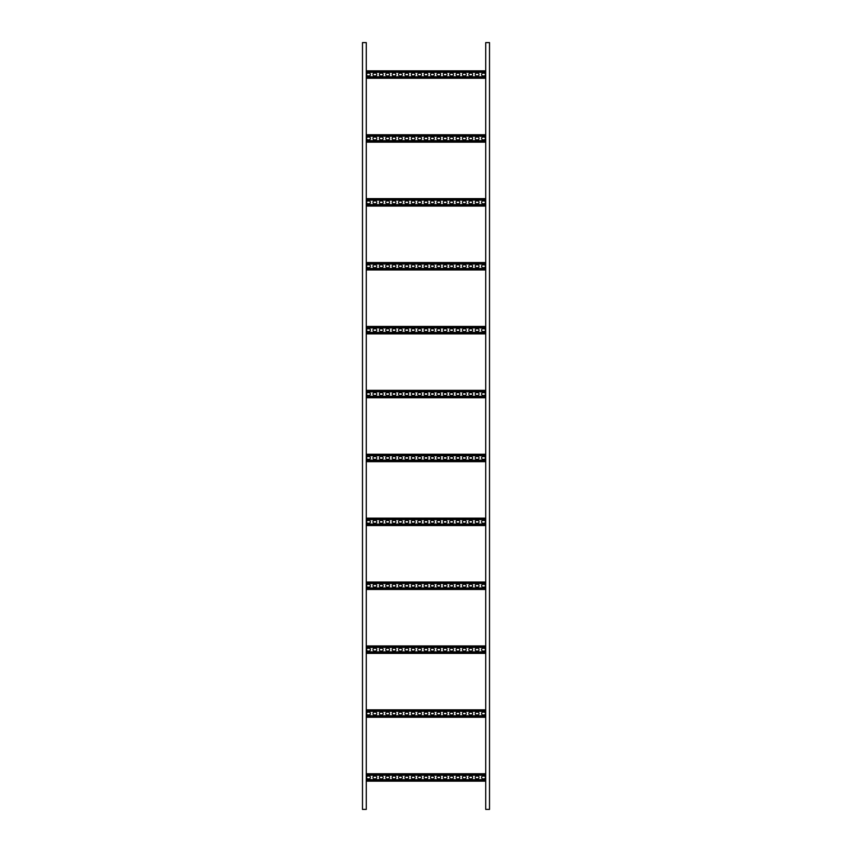 <?xml version="1.0" encoding="UTF-8"?>
<svg xmlns="http://www.w3.org/2000/svg" width="852" height="852" viewBox="0 0 852 852"><rect width="100%" height="100%" fill="white"/><g stroke="black" fill="none" stroke-linecap="round" stroke-linejoin="round"><path stroke-width="1.28" d="M489.517 809.4L489.517 42.6L489.517 809.4L489.517 42.6L489.517 809.4L489.517 42.6L489.517 809.4L485.725 809.4L485.725 42.6L489.517 42.6M362.483 42.6L362.483 809.4L362.483 42.6L362.483 809.4L362.483 42.6L362.483 809.4L362.483 42.6L366.275 42.6L366.275 809.4L362.483 809.4M485.725 781.156L366.275 781.156M482.999 776.044L484.021 776.044A1.406 1.406 0 0 1 485.427 777.45A1.406 1.406 0 0 1 484.021 778.856L482.999 778.856A1.406 1.406 0 0 1 481.593 777.45A1.406 1.406 0 0 1 482.999 776.044M470.219 776.044L471.241 776.044A1.406 1.406 0 0 1 472.647 777.45A1.406 1.406 0 0 1 471.241 778.856L470.219 778.856A1.406 1.406 0 0 1 468.813 777.45A1.406 1.406 0 0 1 470.219 776.044M457.439 776.044L458.461 776.044A1.406 1.406 0 0 1 459.867 777.45A1.406 1.406 0 0 1 458.461 778.856L457.439 778.856A1.406 1.406 0 0 1 456.033 777.45A1.406 1.406 0 0 1 457.439 776.044M444.659 776.044L445.681 776.044A1.406 1.406 0 0 1 447.087 777.45A1.406 1.406 0 0 1 445.681 778.856L444.659 778.856A1.406 1.406 0 0 1 443.253 777.45A1.406 1.406 0 0 1 444.659 776.044M431.879 776.044L432.901 776.044A1.406 1.406 0 0 1 434.307 777.45A1.406 1.406 0 0 1 432.901 778.856L431.879 778.856A1.406 1.406 0 0 1 430.473 777.45A1.406 1.406 0 0 1 431.879 776.044M419.099 776.044L420.121 776.044A1.406 1.406 0 0 1 421.527 777.45A1.406 1.406 0 0 1 420.121 778.856L419.099 778.856A1.406 1.406 0 0 1 417.693 777.45A1.406 1.406 0 0 1 419.099 776.044M406.319 776.044L407.341 776.044A1.406 1.406 0 0 1 408.747 777.45A1.406 1.406 0 0 1 407.341 778.856L406.319 778.856A1.406 1.406 0 0 1 404.913 777.45A1.406 1.406 0 0 1 406.319 776.044M393.539 776.044L394.561 776.044A1.406 1.406 0 0 1 395.967 777.45A1.406 1.406 0 0 1 394.561 778.856L393.539 778.856A1.406 1.406 0 0 1 392.133 777.45A1.406 1.406 0 0 1 393.539 776.044M380.759 776.044L381.781 776.044A1.406 1.406 0 0 1 383.187 777.45A1.406 1.406 0 0 1 381.781 778.856L380.759 778.856A1.406 1.406 0 0 1 379.353 777.45A1.406 1.406 0 0 1 380.759 776.044M367.979 776.044L369.001 776.044A1.406 1.406 0 0 1 370.407 777.45A1.406 1.406 0 0 1 369.001 778.856L367.979 778.856A1.406 1.406 0 0 1 366.573 777.45A1.406 1.406 0 0 1 367.979 776.044M374.369 776.044L375.391 776.044A1.406 1.406 0 0 1 376.797 777.45A1.406 1.406 0 0 1 375.391 778.856L374.369 778.856A1.406 1.406 0 0 1 372.963 777.45A1.406 1.406 0 0 1 374.369 776.044M387.149 776.044L388.171 776.044A1.406 1.406 0 0 1 389.577 777.45A1.406 1.406 0 0 1 388.171 778.856L387.149 778.856A1.406 1.406 0 0 1 385.743 777.45A1.406 1.406 0 0 1 387.149 776.044M399.929 776.044L400.951 776.044A1.406 1.406 0 0 1 402.357 777.45A1.406 1.406 0 0 1 400.951 778.856L399.929 778.856A1.406 1.406 0 0 1 398.523 777.45A1.406 1.406 0 0 1 399.929 776.044M412.709 776.044L413.731 776.044A1.406 1.406 0 0 1 415.137 777.45A1.406 1.406 0 0 1 413.731 778.856L412.709 778.856A1.406 1.406 0 0 1 411.303 777.45A1.406 1.406 0 0 1 412.709 776.044M425.489 776.044L426.511 776.044A1.406 1.406 0 0 1 427.917 777.45A1.406 1.406 0 0 1 426.511 778.856L425.489 778.856A1.406 1.406 0 0 1 424.083 777.45A1.406 1.406 0 0 1 425.489 776.044M438.269 776.044L439.291 776.044A1.406 1.406 0 0 1 440.697 777.45A1.406 1.406 0 0 1 439.291 778.856L438.269 778.856A1.406 1.406 0 0 1 436.863 777.45A1.406 1.406 0 0 1 438.269 776.044M451.049 776.044L452.071 776.044A1.406 1.406 0 0 1 453.477 777.45A1.406 1.406 0 0 1 452.071 778.856L451.049 778.856A1.406 1.406 0 0 1 449.643 777.45A1.406 1.406 0 0 1 451.049 776.044M463.829 776.044L464.851 776.044A1.406 1.406 0 0 1 466.257 777.45A1.406 1.406 0 0 1 464.851 778.856L463.829 778.856A1.406 1.406 0 0 1 462.423 777.45A1.406 1.406 0 0 1 463.829 776.044M476.609 776.044L477.631 776.044A1.406 1.406 0 0 1 479.037 777.45A1.406 1.406 0 0 1 477.631 778.856L476.609 778.856A1.406 1.406 0 0 1 475.203 777.45A1.406 1.406 0 0 1 476.609 776.044M485.725 717.256L366.275 717.256M482.999 712.144L484.021 712.144A1.406 1.406 0 0 1 485.427 713.55A1.406 1.406 0 0 1 484.021 714.956L482.999 714.956A1.406 1.406 0 0 1 481.593 713.55A1.406 1.406 0 0 1 482.999 712.144M470.219 712.144L471.241 712.144A1.406 1.406 0 0 1 472.647 713.55A1.406 1.406 0 0 1 471.241 714.956L470.219 714.956A1.406 1.406 0 0 1 468.813 713.55A1.406 1.406 0 0 1 470.219 712.144M457.439 712.144L458.461 712.144A1.406 1.406 0 0 1 459.867 713.55A1.406 1.406 0 0 1 458.461 714.956L457.439 714.956A1.406 1.406 0 0 1 456.033 713.55A1.406 1.406 0 0 1 457.439 712.144M444.659 712.144L445.681 712.144A1.406 1.406 0 0 1 447.087 713.55A1.406 1.406 0 0 1 445.681 714.956L444.659 714.956A1.406 1.406 0 0 1 443.253 713.55A1.406 1.406 0 0 1 444.659 712.144M431.879 712.144L432.901 712.144A1.406 1.406 0 0 1 434.307 713.55A1.406 1.406 0 0 1 432.901 714.956L431.879 714.956A1.406 1.406 0 0 1 430.473 713.55A1.406 1.406 0 0 1 431.879 712.144M419.099 712.144L420.121 712.144A1.406 1.406 0 0 1 421.527 713.55A1.406 1.406 0 0 1 420.121 714.956L419.099 714.956A1.406 1.406 0 0 1 417.693 713.55A1.406 1.406 0 0 1 419.099 712.144M406.319 712.144L407.341 712.144A1.406 1.406 0 0 1 408.747 713.55A1.406 1.406 0 0 1 407.341 714.956L406.319 714.956A1.406 1.406 0 0 1 404.913 713.55A1.406 1.406 0 0 1 406.319 712.144M393.539 712.144L394.561 712.144A1.406 1.406 0 0 1 395.967 713.55A1.406 1.406 0 0 1 394.561 714.956L393.539 714.956A1.406 1.406 0 0 1 392.133 713.55A1.406 1.406 0 0 1 393.539 712.144M380.759 712.144L381.781 712.144A1.406 1.406 0 0 1 383.187 713.55A1.406 1.406 0 0 1 381.781 714.956L380.759 714.956A1.406 1.406 0 0 1 379.353 713.55A1.406 1.406 0 0 1 380.759 712.144M367.979 712.144L369.001 712.144A1.406 1.406 0 0 1 370.407 713.55A1.406 1.406 0 0 1 369.001 714.956L367.979 714.956A1.406 1.406 0 0 1 366.573 713.55A1.406 1.406 0 0 1 367.979 712.144M374.369 712.144L375.391 712.144A1.406 1.406 0 0 1 376.797 713.55A1.406 1.406 0 0 1 375.391 714.956L374.369 714.956A1.406 1.406 0 0 1 372.963 713.55A1.406 1.406 0 0 1 374.369 712.144M387.149 712.144L388.171 712.144A1.406 1.406 0 0 1 389.577 713.55A1.406 1.406 0 0 1 388.171 714.956L387.149 714.956A1.406 1.406 0 0 1 385.743 713.55A1.406 1.406 0 0 1 387.149 712.144M399.929 712.144L400.951 712.144A1.406 1.406 0 0 1 402.357 713.55A1.406 1.406 0 0 1 400.951 714.956L399.929 714.956A1.406 1.406 0 0 1 398.523 713.55A1.406 1.406 0 0 1 399.929 712.144M412.709 712.144L413.731 712.144A1.406 1.406 0 0 1 415.137 713.55A1.406 1.406 0 0 1 413.731 714.956L412.709 714.956A1.406 1.406 0 0 1 411.303 713.55A1.406 1.406 0 0 1 412.709 712.144M425.489 712.144L426.511 712.144A1.406 1.406 0 0 1 427.917 713.55A1.406 1.406 0 0 1 426.511 714.956L425.489 714.956A1.406 1.406 0 0 1 424.083 713.55A1.406 1.406 0 0 1 425.489 712.144M438.269 712.144L439.291 712.144A1.406 1.406 0 0 1 440.697 713.55A1.406 1.406 0 0 1 439.291 714.956L438.269 714.956A1.406 1.406 0 0 1 436.863 713.55A1.406 1.406 0 0 1 438.269 712.144M451.049 712.144L452.071 712.144A1.406 1.406 0 0 1 453.477 713.55A1.406 1.406 0 0 1 452.071 714.956L451.049 714.956A1.406 1.406 0 0 1 449.643 713.55A1.406 1.406 0 0 1 451.049 712.144M463.829 712.144L464.851 712.144A1.406 1.406 0 0 1 466.257 713.55A1.406 1.406 0 0 1 464.851 714.956L463.829 714.956A1.406 1.406 0 0 1 462.423 713.55A1.406 1.406 0 0 1 463.829 712.144M476.609 712.144L477.631 712.144A1.406 1.406 0 0 1 479.037 713.55A1.406 1.406 0 0 1 477.631 714.956L476.609 714.956A1.406 1.406 0 0 1 475.203 713.55A1.406 1.406 0 0 1 476.609 712.144M485.725 653.356L366.275 653.356M482.999 648.244L484.021 648.244A1.406 1.406 0 0 1 485.427 649.65A1.406 1.406 0 0 1 484.021 651.056L482.999 651.056A1.406 1.406 0 0 1 481.593 649.65A1.406 1.406 0 0 1 482.999 648.244M470.219 648.244L471.241 648.244A1.406 1.406 0 0 1 472.647 649.65A1.406 1.406 0 0 1 471.241 651.056L470.219 651.056A1.406 1.406 0 0 1 468.813 649.65A1.406 1.406 0 0 1 470.219 648.244M457.439 648.244L458.461 648.244A1.406 1.406 0 0 1 459.867 649.65A1.406 1.406 0 0 1 458.461 651.056L457.439 651.056A1.406 1.406 0 0 1 456.033 649.65A1.406 1.406 0 0 1 457.439 648.244M444.659 648.244L445.681 648.244A1.406 1.406 0 0 1 447.087 649.65A1.406 1.406 0 0 1 445.681 651.056L444.659 651.056A1.406 1.406 0 0 1 443.253 649.65A1.406 1.406 0 0 1 444.659 648.244M431.879 648.244L432.901 648.244A1.406 1.406 0 0 1 434.307 649.65A1.406 1.406 0 0 1 432.901 651.056L431.879 651.056A1.406 1.406 0 0 1 430.473 649.65A1.406 1.406 0 0 1 431.879 648.244M419.099 648.244L420.121 648.244A1.406 1.406 0 0 1 421.527 649.65A1.406 1.406 0 0 1 420.121 651.056L419.099 651.056A1.406 1.406 0 0 1 417.693 649.65A1.406 1.406 0 0 1 419.099 648.244M406.319 648.244L407.341 648.244A1.406 1.406 0 0 1 408.747 649.65A1.406 1.406 0 0 1 407.341 651.056L406.319 651.056A1.406 1.406 0 0 1 404.913 649.65A1.406 1.406 0 0 1 406.319 648.244M393.539 648.244L394.561 648.244A1.406 1.406 0 0 1 395.967 649.65A1.406 1.406 0 0 1 394.561 651.056L393.539 651.056A1.406 1.406 0 0 1 392.133 649.65A1.406 1.406 0 0 1 393.539 648.244M380.759 648.244L381.781 648.244A1.406 1.406 0 0 1 383.187 649.65A1.406 1.406 0 0 1 381.781 651.056L380.759 651.056A1.406 1.406 0 0 1 379.353 649.65A1.406 1.406 0 0 1 380.759 648.244M367.979 648.244L369.001 648.244A1.406 1.406 0 0 1 370.407 649.65A1.406 1.406 0 0 1 369.001 651.056L367.979 651.056A1.406 1.406 0 0 1 366.573 649.65A1.406 1.406 0 0 1 367.979 648.244M374.369 648.244L375.391 648.244A1.406 1.406 0 0 1 376.797 649.65A1.406 1.406 0 0 1 375.391 651.056L374.369 651.056A1.406 1.406 0 0 1 372.963 649.65A1.406 1.406 0 0 1 374.369 648.244M387.149 648.244L388.171 648.244A1.406 1.406 0 0 1 389.577 649.65A1.406 1.406 0 0 1 388.171 651.056L387.149 651.056A1.406 1.406 0 0 1 385.743 649.65A1.406 1.406 0 0 1 387.149 648.244M399.929 648.244L400.951 648.244A1.406 1.406 0 0 1 402.357 649.65A1.406 1.406 0 0 1 400.951 651.056L399.929 651.056A1.406 1.406 0 0 1 398.523 649.65A1.406 1.406 0 0 1 399.929 648.244M412.709 648.244L413.731 648.244A1.406 1.406 0 0 1 415.137 649.65A1.406 1.406 0 0 1 413.731 651.056L412.709 651.056A1.406 1.406 0 0 1 411.303 649.65A1.406 1.406 0 0 1 412.709 648.244M425.489 648.244L426.511 648.244A1.406 1.406 0 0 1 427.917 649.65A1.406 1.406 0 0 1 426.511 651.056L425.489 651.056A1.406 1.406 0 0 1 424.083 649.65A1.406 1.406 0 0 1 425.489 648.244M438.269 648.244L439.291 648.244A1.406 1.406 0 0 1 440.697 649.65A1.406 1.406 0 0 1 439.291 651.056L438.269 651.056A1.406 1.406 0 0 1 436.863 649.65A1.406 1.406 0 0 1 438.269 648.244M451.049 648.244L452.071 648.244A1.406 1.406 0 0 1 453.477 649.65A1.406 1.406 0 0 1 452.071 651.056L451.049 651.056A1.406 1.406 0 0 1 449.643 649.65A1.406 1.406 0 0 1 451.049 648.244M463.829 648.244L464.851 648.244A1.406 1.406 0 0 1 466.257 649.65A1.406 1.406 0 0 1 464.851 651.056L463.829 651.056A1.406 1.406 0 0 1 462.423 649.65A1.406 1.406 0 0 1 463.829 648.244M476.609 648.244L477.631 648.244A1.406 1.406 0 0 1 479.037 649.65A1.406 1.406 0 0 1 477.631 651.056L476.609 651.056A1.406 1.406 0 0 1 475.203 649.65A1.406 1.406 0 0 1 476.609 648.244M485.725 589.456L366.275 589.456M482.999 584.344L484.021 584.344A1.406 1.406 0 0 1 485.427 585.75A1.406 1.406 0 0 1 484.021 587.156L482.999 587.156A1.406 1.406 0 0 1 481.593 585.75A1.406 1.406 0 0 1 482.999 584.344M470.219 584.344L471.241 584.344A1.406 1.406 0 0 1 472.647 585.75A1.406 1.406 0 0 1 471.241 587.156L470.219 587.156A1.406 1.406 0 0 1 468.813 585.75A1.406 1.406 0 0 1 470.219 584.344M457.439 584.344L458.461 584.344A1.406 1.406 0 0 1 459.867 585.75A1.406 1.406 0 0 1 458.461 587.156L457.439 587.156A1.406 1.406 0 0 1 456.033 585.75A1.406 1.406 0 0 1 457.439 584.344M444.659 584.344L445.681 584.344A1.406 1.406 0 0 1 447.087 585.75A1.406 1.406 0 0 1 445.681 587.156L444.659 587.156A1.406 1.406 0 0 1 443.253 585.75A1.406 1.406 0 0 1 444.659 584.344M431.879 584.344L432.901 584.344A1.406 1.406 0 0 1 434.307 585.75A1.406 1.406 0 0 1 432.901 587.156L431.879 587.156A1.406 1.406 0 0 1 430.473 585.75A1.406 1.406 0 0 1 431.879 584.344M419.099 584.344L420.121 584.344A1.406 1.406 0 0 1 421.527 585.75A1.406 1.406 0 0 1 420.121 587.156L419.099 587.156A1.406 1.406 0 0 1 417.693 585.75A1.406 1.406 0 0 1 419.099 584.344M406.319 584.344L407.341 584.344A1.406 1.406 0 0 1 408.747 585.75A1.406 1.406 0 0 1 407.341 587.156L406.319 587.156A1.406 1.406 0 0 1 404.913 585.75A1.406 1.406 0 0 1 406.319 584.344M393.539 584.344L394.561 584.344A1.406 1.406 0 0 1 395.967 585.75A1.406 1.406 0 0 1 394.561 587.156L393.539 587.156A1.406 1.406 0 0 1 392.133 585.75A1.406 1.406 0 0 1 393.539 584.344M380.759 584.344L381.781 584.344A1.406 1.406 0 0 1 383.187 585.75A1.406 1.406 0 0 1 381.781 587.156L380.759 587.156A1.406 1.406 0 0 1 379.353 585.75A1.406 1.406 0 0 1 380.759 584.344M367.979 584.344L369.001 584.344A1.406 1.406 0 0 1 370.407 585.75A1.406 1.406 0 0 1 369.001 587.156L367.979 587.156A1.406 1.406 0 0 1 366.573 585.75A1.406 1.406 0 0 1 367.979 584.344M374.369 584.344L375.391 584.344A1.406 1.406 0 0 1 376.797 585.75A1.406 1.406 0 0 1 375.391 587.156L374.369 587.156A1.406 1.406 0 0 1 372.963 585.75A1.406 1.406 0 0 1 374.369 584.344M387.149 584.344L388.171 584.344A1.406 1.406 0 0 1 389.577 585.75A1.406 1.406 0 0 1 388.171 587.156L387.149 587.156A1.406 1.406 0 0 1 385.743 585.75A1.406 1.406 0 0 1 387.149 584.344M399.929 584.344L400.951 584.344A1.406 1.406 0 0 1 402.357 585.75A1.406 1.406 0 0 1 400.951 587.156L399.929 587.156A1.406 1.406 0 0 1 398.523 585.75A1.406 1.406 0 0 1 399.929 584.344M412.709 584.344L413.731 584.344A1.406 1.406 0 0 1 415.137 585.75A1.406 1.406 0 0 1 413.731 587.156L412.709 587.156A1.406 1.406 0 0 1 411.303 585.75A1.406 1.406 0 0 1 412.709 584.344M425.489 584.344L426.511 584.344A1.406 1.406 0 0 1 427.917 585.75A1.406 1.406 0 0 1 426.511 587.156L425.489 587.156A1.406 1.406 0 0 1 424.083 585.75A1.406 1.406 0 0 1 425.489 584.344M438.269 584.344L439.291 584.344A1.406 1.406 0 0 1 440.697 585.75A1.406 1.406 0 0 1 439.291 587.156L438.269 587.156A1.406 1.406 0 0 1 436.863 585.75A1.406 1.406 0 0 1 438.269 584.344M451.049 584.344L452.071 584.344A1.406 1.406 0 0 1 453.477 585.75A1.406 1.406 0 0 1 452.071 587.156L451.049 587.156A1.406 1.406 0 0 1 449.643 585.75A1.406 1.406 0 0 1 451.049 584.344M463.829 584.344L464.851 584.344A1.406 1.406 0 0 1 466.257 585.75A1.406 1.406 0 0 1 464.851 587.156L463.829 587.156A1.406 1.406 0 0 1 462.423 585.75A1.406 1.406 0 0 1 463.829 584.344M476.609 584.344L477.631 584.344A1.406 1.406 0 0 1 479.037 585.75A1.406 1.406 0 0 1 477.631 587.156L476.609 587.156A1.406 1.406 0 0 1 475.203 585.75A1.406 1.406 0 0 1 476.609 584.344M485.725 525.556L366.275 525.556M482.999 520.444L484.021 520.444A1.406 1.406 0 0 1 485.427 521.85A1.406 1.406 0 0 1 484.021 523.256L482.999 523.256A1.406 1.406 0 0 1 481.593 521.85A1.406 1.406 0 0 1 482.999 520.444M470.219 520.444L471.241 520.444A1.406 1.406 0 0 1 472.647 521.85A1.406 1.406 0 0 1 471.241 523.256L470.219 523.256A1.406 1.406 0 0 1 468.813 521.85A1.406 1.406 0 0 1 470.219 520.444M457.439 520.444L458.461 520.444A1.406 1.406 0 0 1 459.867 521.85A1.406 1.406 0 0 1 458.461 523.256L457.439 523.256A1.406 1.406 0 0 1 456.033 521.85A1.406 1.406 0 0 1 457.439 520.444M444.659 520.444L445.681 520.444A1.406 1.406 0 0 1 447.087 521.85A1.406 1.406 0 0 1 445.681 523.256L444.659 523.256A1.406 1.406 0 0 1 443.253 521.85A1.406 1.406 0 0 1 444.659 520.444M431.879 520.444L432.901 520.444A1.406 1.406 0 0 1 434.307 521.85A1.406 1.406 0 0 1 432.901 523.256L431.879 523.256A1.406 1.406 0 0 1 430.473 521.85A1.406 1.406 0 0 1 431.879 520.444M419.099 520.444L420.121 520.444A1.406 1.406 0 0 1 421.527 521.85A1.406 1.406 0 0 1 420.121 523.256L419.099 523.256A1.406 1.406 0 0 1 417.693 521.85A1.406 1.406 0 0 1 419.099 520.444M406.319 520.444L407.341 520.444A1.406 1.406 0 0 1 408.747 521.85A1.406 1.406 0 0 1 407.341 523.256L406.319 523.256A1.406 1.406 0 0 1 404.913 521.85A1.406 1.406 0 0 1 406.319 520.444M393.539 520.444L394.561 520.444A1.406 1.406 0 0 1 395.967 521.85A1.406 1.406 0 0 1 394.561 523.256L393.539 523.256A1.406 1.406 0 0 1 392.133 521.85A1.406 1.406 0 0 1 393.539 520.444M380.759 520.444L381.781 520.444A1.406 1.406 0 0 1 383.187 521.85A1.406 1.406 0 0 1 381.781 523.256L380.759 523.256A1.406 1.406 0 0 1 379.353 521.85A1.406 1.406 0 0 1 380.759 520.444M367.979 520.444L369.001 520.444A1.406 1.406 0 0 1 370.407 521.85A1.406 1.406 0 0 1 369.001 523.256L367.979 523.256A1.406 1.406 0 0 1 366.573 521.85A1.406 1.406 0 0 1 367.979 520.444M374.369 520.444L375.391 520.444A1.406 1.406 0 0 1 376.797 521.85A1.406 1.406 0 0 1 375.391 523.256L374.369 523.256A1.406 1.406 0 0 1 372.963 521.85A1.406 1.406 0 0 1 374.369 520.444M387.149 520.444L388.171 520.444A1.406 1.406 0 0 1 389.577 521.85A1.406 1.406 0 0 1 388.171 523.256L387.149 523.256A1.406 1.406 0 0 1 385.743 521.85A1.406 1.406 0 0 1 387.149 520.444M399.929 520.444L400.951 520.444A1.406 1.406 0 0 1 402.357 521.85A1.406 1.406 0 0 1 400.951 523.256L399.929 523.256A1.406 1.406 0 0 1 398.523 521.85A1.406 1.406 0 0 1 399.929 520.444M412.709 520.444L413.731 520.444A1.406 1.406 0 0 1 415.137 521.85A1.406 1.406 0 0 1 413.731 523.256L412.709 523.256A1.406 1.406 0 0 1 411.303 521.85A1.406 1.406 0 0 1 412.709 520.444M425.489 520.444L426.511 520.444A1.406 1.406 0 0 1 427.917 521.85A1.406 1.406 0 0 1 426.511 523.256L425.489 523.256A1.406 1.406 0 0 1 424.083 521.85A1.406 1.406 0 0 1 425.489 520.444M438.269 520.444L439.291 520.444A1.406 1.406 0 0 1 440.697 521.85A1.406 1.406 0 0 1 439.291 523.256L438.269 523.256A1.406 1.406 0 0 1 436.863 521.85A1.406 1.406 0 0 1 438.269 520.444M451.049 520.444L452.071 520.444A1.406 1.406 0 0 1 453.477 521.85A1.406 1.406 0 0 1 452.071 523.256L451.049 523.256A1.406 1.406 0 0 1 449.643 521.85A1.406 1.406 0 0 1 451.049 520.444M463.829 520.444L464.851 520.444A1.406 1.406 0 0 1 466.257 521.85A1.406 1.406 0 0 1 464.851 523.256L463.829 523.256A1.406 1.406 0 0 1 462.423 521.85A1.406 1.406 0 0 1 463.829 520.444M476.609 520.444L477.631 520.444A1.406 1.406 0 0 1 479.037 521.85A1.406 1.406 0 0 1 477.631 523.256L476.609 523.256A1.406 1.406 0 0 1 475.203 521.85A1.406 1.406 0 0 1 476.609 520.444M485.725 461.656L366.275 461.656M482.999 456.544L484.021 456.544A1.406 1.406 0 0 1 485.427 457.95A1.406 1.406 0 0 1 484.021 459.356L482.999 459.356A1.406 1.406 0 0 1 481.593 457.95A1.406 1.406 0 0 1 482.999 456.544M470.219 456.544L471.241 456.544A1.406 1.406 0 0 1 472.647 457.95A1.406 1.406 0 0 1 471.241 459.356L470.219 459.356A1.406 1.406 0 0 1 468.813 457.95A1.406 1.406 0 0 1 470.219 456.544M457.439 456.544L458.461 456.544A1.406 1.406 0 0 1 459.867 457.95A1.406 1.406 0 0 1 458.461 459.356L457.439 459.356A1.406 1.406 0 0 1 456.033 457.95A1.406 1.406 0 0 1 457.439 456.544M444.659 456.544L445.681 456.544A1.406 1.406 0 0 1 447.087 457.95A1.406 1.406 0 0 1 445.681 459.356L444.659 459.356A1.406 1.406 0 0 1 443.253 457.95A1.406 1.406 0 0 1 444.659 456.544M431.879 456.544L432.901 456.544A1.406 1.406 0 0 1 434.307 457.95A1.406 1.406 0 0 1 432.901 459.356L431.879 459.356A1.406 1.406 0 0 1 430.473 457.95A1.406 1.406 0 0 1 431.879 456.544M419.099 456.544L420.121 456.544A1.406 1.406 0 0 1 421.527 457.95A1.406 1.406 0 0 1 420.121 459.356L419.099 459.356A1.406 1.406 0 0 1 417.693 457.95A1.406 1.406 0 0 1 419.099 456.544M406.319 456.544L407.341 456.544A1.406 1.406 0 0 1 408.747 457.95A1.406 1.406 0 0 1 407.341 459.356L406.319 459.356A1.406 1.406 0 0 1 404.913 457.95A1.406 1.406 0 0 1 406.319 456.544M393.539 456.544L394.561 456.544A1.406 1.406 0 0 1 395.967 457.95A1.406 1.406 0 0 1 394.561 459.356L393.539 459.356A1.406 1.406 0 0 1 392.133 457.95A1.406 1.406 0 0 1 393.539 456.544M380.759 456.544L381.781 456.544A1.406 1.406 0 0 1 383.187 457.95A1.406 1.406 0 0 1 381.781 459.356L380.759 459.356A1.406 1.406 0 0 1 379.353 457.95A1.406 1.406 0 0 1 380.759 456.544M367.979 456.544L369.001 456.544A1.406 1.406 0 0 1 370.407 457.95A1.406 1.406 0 0 1 369.001 459.356L367.979 459.356A1.406 1.406 0 0 1 366.573 457.95A1.406 1.406 0 0 1 367.979 456.544M374.369 456.544L375.391 456.544A1.406 1.406 0 0 1 376.797 457.95A1.406 1.406 0 0 1 375.391 459.356L374.369 459.356A1.406 1.406 0 0 1 372.963 457.95A1.406 1.406 0 0 1 374.369 456.544M387.149 456.544L388.171 456.544A1.406 1.406 0 0 1 389.577 457.95A1.406 1.406 0 0 1 388.171 459.356L387.149 459.356A1.406 1.406 0 0 1 385.743 457.95A1.406 1.406 0 0 1 387.149 456.544M399.929 456.544L400.951 456.544A1.406 1.406 0 0 1 402.357 457.95A1.406 1.406 0 0 1 400.951 459.356L399.929 459.356A1.406 1.406 0 0 1 398.523 457.95A1.406 1.406 0 0 1 399.929 456.544M412.709 456.544L413.731 456.544A1.406 1.406 0 0 1 415.137 457.95A1.406 1.406 0 0 1 413.731 459.356L412.709 459.356A1.406 1.406 0 0 1 411.303 457.95A1.406 1.406 0 0 1 412.709 456.544M425.489 456.544L426.511 456.544A1.406 1.406 0 0 1 427.917 457.95A1.406 1.406 0 0 1 426.511 459.356L425.489 459.356A1.406 1.406 0 0 1 424.083 457.95A1.406 1.406 0 0 1 425.489 456.544M438.269 456.544L439.291 456.544A1.406 1.406 0 0 1 440.697 457.95A1.406 1.406 0 0 1 439.291 459.356L438.269 459.356A1.406 1.406 0 0 1 436.863 457.95A1.406 1.406 0 0 1 438.269 456.544M451.049 456.544L452.071 456.544A1.406 1.406 0 0 1 453.477 457.95A1.406 1.406 0 0 1 452.071 459.356L451.049 459.356A1.406 1.406 0 0 1 449.643 457.95A1.406 1.406 0 0 1 451.049 456.544M463.829 456.544L464.851 456.544A1.406 1.406 0 0 1 466.257 457.95A1.406 1.406 0 0 1 464.851 459.356L463.829 459.356A1.406 1.406 0 0 1 462.423 457.95A1.406 1.406 0 0 1 463.829 456.544M476.609 456.544L477.631 456.544A1.406 1.406 0 0 1 479.037 457.95A1.406 1.406 0 0 1 477.631 459.356L476.609 459.356A1.406 1.406 0 0 1 475.203 457.95A1.406 1.406 0 0 1 476.609 456.544M485.725 397.756L366.275 397.756M482.999 392.644L484.021 392.644A1.406 1.406 0 0 1 485.427 394.05A1.406 1.406 0 0 1 484.021 395.456L482.999 395.456A1.406 1.406 0 0 1 481.593 394.05A1.406 1.406 0 0 1 482.999 392.644M470.219 392.644L471.241 392.644A1.406 1.406 0 0 1 472.647 394.05A1.406 1.406 0 0 1 471.241 395.456L470.219 395.456A1.406 1.406 0 0 1 468.813 394.05A1.406 1.406 0 0 1 470.219 392.644M457.439 392.644L458.461 392.644A1.406 1.406 0 0 1 459.867 394.05A1.406 1.406 0 0 1 458.461 395.456L457.439 395.456A1.406 1.406 0 0 1 456.033 394.05A1.406 1.406 0 0 1 457.439 392.644M444.659 392.644L445.681 392.644A1.406 1.406 0 0 1 447.087 394.05A1.406 1.406 0 0 1 445.681 395.456L444.659 395.456A1.406 1.406 0 0 1 443.253 394.05A1.406 1.406 0 0 1 444.659 392.644M431.879 392.644L432.901 392.644A1.406 1.406 0 0 1 434.307 394.05A1.406 1.406 0 0 1 432.901 395.456L431.879 395.456A1.406 1.406 0 0 1 430.473 394.05A1.406 1.406 0 0 1 431.879 392.644M419.099 392.644L420.121 392.644A1.406 1.406 0 0 1 421.527 394.05A1.406 1.406 0 0 1 420.121 395.456L419.099 395.456A1.406 1.406 0 0 1 417.693 394.05A1.406 1.406 0 0 1 419.099 392.644M406.319 392.644L407.341 392.644A1.406 1.406 0 0 1 408.747 394.05A1.406 1.406 0 0 1 407.341 395.456L406.319 395.456A1.406 1.406 0 0 1 404.913 394.05A1.406 1.406 0 0 1 406.319 392.644M393.539 392.644L394.561 392.644A1.406 1.406 0 0 1 395.967 394.05A1.406 1.406 0 0 1 394.561 395.456L393.539 395.456A1.406 1.406 0 0 1 392.133 394.05A1.406 1.406 0 0 1 393.539 392.644M380.759 392.644L381.781 392.644A1.406 1.406 0 0 1 383.187 394.05A1.406 1.406 0 0 1 381.781 395.456L380.759 395.456A1.406 1.406 0 0 1 379.353 394.05A1.406 1.406 0 0 1 380.759 392.644M367.979 392.644L369.001 392.644A1.406 1.406 0 0 1 370.407 394.05A1.406 1.406 0 0 1 369.001 395.456L367.979 395.456A1.406 1.406 0 0 1 366.573 394.05A1.406 1.406 0 0 1 367.979 392.644M374.369 392.644L375.391 392.644A1.406 1.406 0 0 1 376.797 394.05A1.406 1.406 0 0 1 375.391 395.456L374.369 395.456A1.406 1.406 0 0 1 372.963 394.05A1.406 1.406 0 0 1 374.369 392.644M387.149 392.644L388.171 392.644A1.406 1.406 0 0 1 389.577 394.05A1.406 1.406 0 0 1 388.171 395.456L387.149 395.456A1.406 1.406 0 0 1 385.743 394.05A1.406 1.406 0 0 1 387.149 392.644M399.929 392.644L400.951 392.644A1.406 1.406 0 0 1 402.357 394.05A1.406 1.406 0 0 1 400.951 395.456L399.929 395.456A1.406 1.406 0 0 1 398.523 394.05A1.406 1.406 0 0 1 399.929 392.644M412.709 392.644L413.731 392.644A1.406 1.406 0 0 1 415.137 394.05A1.406 1.406 0 0 1 413.731 395.456L412.709 395.456A1.406 1.406 0 0 1 411.303 394.05A1.406 1.406 0 0 1 412.709 392.644M425.489 392.644L426.511 392.644A1.406 1.406 0 0 1 427.917 394.05A1.406 1.406 0 0 1 426.511 395.456L425.489 395.456A1.406 1.406 0 0 1 424.083 394.05A1.406 1.406 0 0 1 425.489 392.644M438.269 392.644L439.291 392.644A1.406 1.406 0 0 1 440.697 394.05A1.406 1.406 0 0 1 439.291 395.456L438.269 395.456A1.406 1.406 0 0 1 436.863 394.05A1.406 1.406 0 0 1 438.269 392.644M451.049 392.644L452.071 392.644A1.406 1.406 0 0 1 453.477 394.05A1.406 1.406 0 0 1 452.071 395.456L451.049 395.456A1.406 1.406 0 0 1 449.643 394.05A1.406 1.406 0 0 1 451.049 392.644M463.829 392.644L464.851 392.644A1.406 1.406 0 0 1 466.257 394.05A1.406 1.406 0 0 1 464.851 395.456L463.829 395.456A1.406 1.406 0 0 1 462.423 394.05A1.406 1.406 0 0 1 463.829 392.644M476.609 392.644L477.631 392.644A1.406 1.406 0 0 1 479.037 394.05A1.406 1.406 0 0 1 477.631 395.456L476.609 395.456A1.406 1.406 0 0 1 475.203 394.05A1.406 1.406 0 0 1 476.609 392.644M485.725 333.856L366.275 333.856M482.999 328.744L484.021 328.744A1.406 1.406 0 0 1 485.427 330.15A1.406 1.406 0 0 1 484.021 331.556L482.999 331.556A1.406 1.406 0 0 1 481.593 330.15A1.406 1.406 0 0 1 482.999 328.744M470.219 328.744L471.241 328.744A1.406 1.406 0 0 1 472.647 330.15A1.406 1.406 0 0 1 471.241 331.556L470.219 331.556A1.406 1.406 0 0 1 468.813 330.15A1.406 1.406 0 0 1 470.219 328.744M457.439 328.744L458.461 328.744A1.406 1.406 0 0 1 459.867 330.15A1.406 1.406 0 0 1 458.461 331.556L457.439 331.556A1.406 1.406 0 0 1 456.033 330.15A1.406 1.406 0 0 1 457.439 328.744M444.659 328.744L445.681 328.744A1.406 1.406 0 0 1 447.087 330.15A1.406 1.406 0 0 1 445.681 331.556L444.659 331.556A1.406 1.406 0 0 1 443.253 330.15A1.406 1.406 0 0 1 444.659 328.744M431.879 328.744L432.901 328.744A1.406 1.406 0 0 1 434.307 330.15A1.406 1.406 0 0 1 432.901 331.556L431.879 331.556A1.406 1.406 0 0 1 430.473 330.15A1.406 1.406 0 0 1 431.879 328.744M419.099 328.744L420.121 328.744A1.406 1.406 0 0 1 421.527 330.15A1.406 1.406 0 0 1 420.121 331.556L419.099 331.556A1.406 1.406 0 0 1 417.693 330.15A1.406 1.406 0 0 1 419.099 328.744M406.319 328.744L407.341 328.744A1.406 1.406 0 0 1 408.747 330.15A1.406 1.406 0 0 1 407.341 331.556L406.319 331.556A1.406 1.406 0 0 1 404.913 330.15A1.406 1.406 0 0 1 406.319 328.744M393.539 328.744L394.561 328.744A1.406 1.406 0 0 1 395.967 330.15A1.406 1.406 0 0 1 394.561 331.556L393.539 331.556A1.406 1.406 0 0 1 392.133 330.15A1.406 1.406 0 0 1 393.539 328.744M380.759 328.744L381.781 328.744A1.406 1.406 0 0 1 383.187 330.15A1.406 1.406 0 0 1 381.781 331.556L380.759 331.556A1.406 1.406 0 0 1 379.353 330.15A1.406 1.406 0 0 1 380.759 328.744M367.979 328.744L369.001 328.744A1.406 1.406 0 0 1 370.407 330.15A1.406 1.406 0 0 1 369.001 331.556L367.979 331.556A1.406 1.406 0 0 1 366.573 330.15A1.406 1.406 0 0 1 367.979 328.744M374.369 328.744L375.391 328.744A1.406 1.406 0 0 1 376.797 330.15A1.406 1.406 0 0 1 375.391 331.556L374.369 331.556A1.406 1.406 0 0 1 372.963 330.15A1.406 1.406 0 0 1 374.369 328.744M387.149 328.744L388.171 328.744A1.406 1.406 0 0 1 389.577 330.15A1.406 1.406 0 0 1 388.171 331.556L387.149 331.556A1.406 1.406 0 0 1 385.743 330.15A1.406 1.406 0 0 1 387.149 328.744M399.929 328.744L400.951 328.744A1.406 1.406 0 0 1 402.357 330.15A1.406 1.406 0 0 1 400.951 331.556L399.929 331.556A1.406 1.406 0 0 1 398.523 330.15A1.406 1.406 0 0 1 399.929 328.744M412.709 328.744L413.731 328.744A1.406 1.406 0 0 1 415.137 330.15A1.406 1.406 0 0 1 413.731 331.556L412.709 331.556A1.406 1.406 0 0 1 411.303 330.15A1.406 1.406 0 0 1 412.709 328.744M425.489 328.744L426.511 328.744A1.406 1.406 0 0 1 427.917 330.15A1.406 1.406 0 0 1 426.511 331.556L425.489 331.556A1.406 1.406 0 0 1 424.083 330.15A1.406 1.406 0 0 1 425.489 328.744M438.269 328.744L439.291 328.744A1.406 1.406 0 0 1 440.697 330.15A1.406 1.406 0 0 1 439.291 331.556L438.269 331.556A1.406 1.406 0 0 1 436.863 330.15A1.406 1.406 0 0 1 438.269 328.744M451.049 328.744L452.071 328.744A1.406 1.406 0 0 1 453.477 330.15A1.406 1.406 0 0 1 452.071 331.556L451.049 331.556A1.406 1.406 0 0 1 449.643 330.15A1.406 1.406 0 0 1 451.049 328.744M463.829 328.744L464.851 328.744A1.406 1.406 0 0 1 466.257 330.15A1.406 1.406 0 0 1 464.851 331.556L463.829 331.556A1.406 1.406 0 0 1 462.423 330.15A1.406 1.406 0 0 1 463.829 328.744M476.609 328.744L477.631 328.744A1.406 1.406 0 0 1 479.037 330.15A1.406 1.406 0 0 1 477.631 331.556L476.609 331.556A1.406 1.406 0 0 1 475.203 330.15A1.406 1.406 0 0 1 476.609 328.744M485.725 269.956L366.275 269.956M482.999 264.844L484.021 264.844A1.406 1.406 0 0 1 485.427 266.25A1.406 1.406 0 0 1 484.021 267.656L482.999 267.656A1.406 1.406 0 0 1 481.593 266.25A1.406 1.406 0 0 1 482.999 264.844M470.219 264.844L471.241 264.844A1.406 1.406 0 0 1 472.647 266.25A1.406 1.406 0 0 1 471.241 267.656L470.219 267.656A1.406 1.406 0 0 1 468.813 266.25A1.406 1.406 0 0 1 470.219 264.844M457.439 264.844L458.461 264.844A1.406 1.406 0 0 1 459.867 266.25A1.406 1.406 0 0 1 458.461 267.656L457.439 267.656A1.406 1.406 0 0 1 456.033 266.25A1.406 1.406 0 0 1 457.439 264.844M444.659 264.844L445.681 264.844A1.406 1.406 0 0 1 447.087 266.25A1.406 1.406 0 0 1 445.681 267.656L444.659 267.656A1.406 1.406 0 0 1 443.253 266.25A1.406 1.406 0 0 1 444.659 264.844M431.879 264.844L432.901 264.844A1.406 1.406 0 0 1 434.307 266.25A1.406 1.406 0 0 1 432.901 267.656L431.879 267.656A1.406 1.406 0 0 1 430.473 266.25A1.406 1.406 0 0 1 431.879 264.844M419.099 264.844L420.121 264.844A1.406 1.406 0 0 1 421.527 266.25A1.406 1.406 0 0 1 420.121 267.656L419.099 267.656A1.406 1.406 0 0 1 417.693 266.25A1.406 1.406 0 0 1 419.099 264.844M406.319 264.844L407.341 264.844A1.406 1.406 0 0 1 408.747 266.25A1.406 1.406 0 0 1 407.341 267.656L406.319 267.656A1.406 1.406 0 0 1 404.913 266.25A1.406 1.406 0 0 1 406.319 264.844M393.539 264.844L394.561 264.844A1.406 1.406 0 0 1 395.967 266.25A1.406 1.406 0 0 1 394.561 267.656L393.539 267.656A1.406 1.406 0 0 1 392.133 266.25A1.406 1.406 0 0 1 393.539 264.844M380.759 264.844L381.781 264.844A1.406 1.406 0 0 1 383.187 266.25A1.406 1.406 0 0 1 381.781 267.656L380.759 267.656A1.406 1.406 0 0 1 379.353 266.25A1.406 1.406 0 0 1 380.759 264.844M367.979 264.844L369.001 264.844A1.406 1.406 0 0 1 370.407 266.25A1.406 1.406 0 0 1 369.001 267.656L367.979 267.656A1.406 1.406 0 0 1 366.573 266.25A1.406 1.406 0 0 1 367.979 264.844M374.369 264.844L375.391 264.844A1.406 1.406 0 0 1 376.797 266.25A1.406 1.406 0 0 1 375.391 267.656L374.369 267.656A1.406 1.406 0 0 1 372.963 266.25A1.406 1.406 0 0 1 374.369 264.844M387.149 264.844L388.171 264.844A1.406 1.406 0 0 1 389.577 266.25A1.406 1.406 0 0 1 388.171 267.656L387.149 267.656A1.406 1.406 0 0 1 385.743 266.25A1.406 1.406 0 0 1 387.149 264.844M399.929 264.844L400.951 264.844A1.406 1.406 0 0 1 402.357 266.25A1.406 1.406 0 0 1 400.951 267.656L399.929 267.656A1.406 1.406 0 0 1 398.523 266.25A1.406 1.406 0 0 1 399.929 264.844M412.709 264.844L413.731 264.844A1.406 1.406 0 0 1 415.137 266.25A1.406 1.406 0 0 1 413.731 267.656L412.709 267.656A1.406 1.406 0 0 1 411.303 266.25A1.406 1.406 0 0 1 412.709 264.844M425.489 264.844L426.511 264.844A1.406 1.406 0 0 1 427.917 266.25A1.406 1.406 0 0 1 426.511 267.656L425.489 267.656A1.406 1.406 0 0 1 424.083 266.25A1.406 1.406 0 0 1 425.489 264.844M438.269 264.844L439.291 264.844A1.406 1.406 0 0 1 440.697 266.25A1.406 1.406 0 0 1 439.291 267.656L438.269 267.656A1.406 1.406 0 0 1 436.863 266.25A1.406 1.406 0 0 1 438.269 264.844M451.049 264.844L452.071 264.844A1.406 1.406 0 0 1 453.477 266.25A1.406 1.406 0 0 1 452.071 267.656L451.049 267.656A1.406 1.406 0 0 1 449.643 266.25A1.406 1.406 0 0 1 451.049 264.844M463.829 264.844L464.851 264.844A1.406 1.406 0 0 1 466.257 266.25A1.406 1.406 0 0 1 464.851 267.656L463.829 267.656A1.406 1.406 0 0 1 462.423 266.25A1.406 1.406 0 0 1 463.829 264.844M476.609 264.844L477.631 264.844A1.406 1.406 0 0 1 479.037 266.25A1.406 1.406 0 0 1 477.631 267.656L476.609 267.656A1.406 1.406 0 0 1 475.203 266.25A1.406 1.406 0 0 1 476.609 264.844M485.725 206.056L366.275 206.056M482.999 200.944L484.021 200.944A1.406 1.406 0 0 1 485.427 202.35A1.406 1.406 0 0 1 484.021 203.756L482.999 203.756A1.406 1.406 0 0 1 481.593 202.35A1.406 1.406 0 0 1 482.999 200.944M470.219 200.944L471.241 200.944A1.406 1.406 0 0 1 472.647 202.35A1.406 1.406 0 0 1 471.241 203.756L470.219 203.756A1.406 1.406 0 0 1 468.813 202.35A1.406 1.406 0 0 1 470.219 200.944M457.439 200.944L458.461 200.944A1.406 1.406 0 0 1 459.867 202.35A1.406 1.406 0 0 1 458.461 203.756L457.439 203.756A1.406 1.406 0 0 1 456.033 202.35A1.406 1.406 0 0 1 457.439 200.944M444.659 200.944L445.681 200.944A1.406 1.406 0 0 1 447.087 202.35A1.406 1.406 0 0 1 445.681 203.756L444.659 203.756A1.406 1.406 0 0 1 443.253 202.35A1.406 1.406 0 0 1 444.659 200.944M431.879 200.944L432.901 200.944A1.406 1.406 0 0 1 434.307 202.35A1.406 1.406 0 0 1 432.901 203.756L431.879 203.756A1.406 1.406 0 0 1 430.473 202.35A1.406 1.406 0 0 1 431.879 200.944M419.099 200.944L420.121 200.944A1.406 1.406 0 0 1 421.527 202.35A1.406 1.406 0 0 1 420.121 203.756L419.099 203.756A1.406 1.406 0 0 1 417.693 202.35A1.406 1.406 0 0 1 419.099 200.944M406.319 200.944L407.341 200.944A1.406 1.406 0 0 1 408.747 202.35A1.406 1.406 0 0 1 407.341 203.756L406.319 203.756A1.406 1.406 0 0 1 404.913 202.35A1.406 1.406 0 0 1 406.319 200.944M393.539 200.944L394.561 200.944A1.406 1.406 0 0 1 395.967 202.35A1.406 1.406 0 0 1 394.561 203.756L393.539 203.756A1.406 1.406 0 0 1 392.133 202.35A1.406 1.406 0 0 1 393.539 200.944M380.759 200.944L381.781 200.944A1.406 1.406 0 0 1 383.187 202.35A1.406 1.406 0 0 1 381.781 203.756L380.759 203.756A1.406 1.406 0 0 1 379.353 202.35A1.406 1.406 0 0 1 380.759 200.944M367.979 200.944L369.001 200.944A1.406 1.406 0 0 1 370.407 202.35A1.406 1.406 0 0 1 369.001 203.756L367.979 203.756A1.406 1.406 0 0 1 366.573 202.35A1.406 1.406 0 0 1 367.979 200.944M374.369 200.944L375.391 200.944A1.406 1.406 0 0 1 376.797 202.35A1.406 1.406 0 0 1 375.391 203.756L374.369 203.756A1.406 1.406 0 0 1 372.963 202.35A1.406 1.406 0 0 1 374.369 200.944M387.149 200.944L388.171 200.944A1.406 1.406 0 0 1 389.577 202.35A1.406 1.406 0 0 1 388.171 203.756L387.149 203.756A1.406 1.406 0 0 1 385.743 202.35A1.406 1.406 0 0 1 387.149 200.944M399.929 200.944L400.951 200.944A1.406 1.406 0 0 1 402.357 202.35A1.406 1.406 0 0 1 400.951 203.756L399.929 203.756A1.406 1.406 0 0 1 398.523 202.35A1.406 1.406 0 0 1 399.929 200.944M412.709 200.944L413.731 200.944A1.406 1.406 0 0 1 415.137 202.35A1.406 1.406 0 0 1 413.731 203.756L412.709 203.756A1.406 1.406 0 0 1 411.303 202.35A1.406 1.406 0 0 1 412.709 200.944M425.489 200.944L426.511 200.944A1.406 1.406 0 0 1 427.917 202.35A1.406 1.406 0 0 1 426.511 203.756L425.489 203.756A1.406 1.406 0 0 1 424.083 202.35A1.406 1.406 0 0 1 425.489 200.944M438.269 200.944L439.291 200.944A1.406 1.406 0 0 1 440.697 202.35A1.406 1.406 0 0 1 439.291 203.756L438.269 203.756A1.406 1.406 0 0 1 436.863 202.35A1.406 1.406 0 0 1 438.269 200.944M451.049 200.944L452.071 200.944A1.406 1.406 0 0 1 453.477 202.35A1.406 1.406 0 0 1 452.071 203.756L451.049 203.756A1.406 1.406 0 0 1 449.643 202.35A1.406 1.406 0 0 1 451.049 200.944M463.829 200.944L464.851 200.944A1.406 1.406 0 0 1 466.257 202.35A1.406 1.406 0 0 1 464.851 203.756L463.829 203.756A1.406 1.406 0 0 1 462.423 202.35A1.406 1.406 0 0 1 463.829 200.944M476.609 200.944L477.631 200.944A1.406 1.406 0 0 1 479.037 202.35A1.406 1.406 0 0 1 477.631 203.756L476.609 203.756A1.406 1.406 0 0 1 475.203 202.35A1.406 1.406 0 0 1 476.609 200.944M485.725 142.156L366.275 142.156M482.999 137.044L484.021 137.044A1.406 1.406 0 0 1 485.427 138.45A1.406 1.406 0 0 1 484.021 139.856L482.999 139.856A1.406 1.406 0 0 1 481.593 138.45A1.406 1.406 0 0 1 482.999 137.044M470.219 137.044L471.241 137.044A1.406 1.406 0 0 1 472.647 138.45A1.406 1.406 0 0 1 471.241 139.856L470.219 139.856A1.406 1.406 0 0 1 468.813 138.45A1.406 1.406 0 0 1 470.219 137.044M457.439 137.044L458.461 137.044A1.406 1.406 0 0 1 459.867 138.45A1.406 1.406 0 0 1 458.461 139.856L457.439 139.856A1.406 1.406 0 0 1 456.033 138.45A1.406 1.406 0 0 1 457.439 137.044M444.659 137.044L445.681 137.044A1.406 1.406 0 0 1 447.087 138.45A1.406 1.406 0 0 1 445.681 139.856L444.659 139.856A1.406 1.406 0 0 1 443.253 138.45A1.406 1.406 0 0 1 444.659 137.044M431.879 137.044L432.901 137.044A1.406 1.406 0 0 1 434.307 138.45A1.406 1.406 0 0 1 432.901 139.856L431.879 139.856A1.406 1.406 0 0 1 430.473 138.45A1.406 1.406 0 0 1 431.879 137.044M419.099 137.044L420.121 137.044A1.406 1.406 0 0 1 421.527 138.45A1.406 1.406 0 0 1 420.121 139.856L419.099 139.856A1.406 1.406 0 0 1 417.693 138.45A1.406 1.406 0 0 1 419.099 137.044M406.319 137.044L407.341 137.044A1.406 1.406 0 0 1 408.747 138.45A1.406 1.406 0 0 1 407.341 139.856L406.319 139.856A1.406 1.406 0 0 1 404.913 138.45A1.406 1.406 0 0 1 406.319 137.044M393.539 137.044L394.561 137.044A1.406 1.406 0 0 1 395.967 138.45A1.406 1.406 0 0 1 394.561 139.856L393.539 139.856A1.406 1.406 0 0 1 392.133 138.45A1.406 1.406 0 0 1 393.539 137.044M380.759 137.044L381.781 137.044A1.406 1.406 0 0 1 383.187 138.45A1.406 1.406 0 0 1 381.781 139.856L380.759 139.856A1.406 1.406 0 0 1 379.353 138.45A1.406 1.406 0 0 1 380.759 137.044M367.979 137.044L369.001 137.044A1.406 1.406 0 0 1 370.407 138.45A1.406 1.406 0 0 1 369.001 139.856L367.979 139.856A1.406 1.406 0 0 1 366.573 138.45A1.406 1.406 0 0 1 367.979 137.044M374.369 137.044L375.391 137.044A1.406 1.406 0 0 1 376.797 138.45A1.406 1.406 0 0 1 375.391 139.856L374.369 139.856A1.406 1.406 0 0 1 372.963 138.45A1.406 1.406 0 0 1 374.369 137.044M387.149 137.044L388.171 137.044A1.406 1.406 0 0 1 389.577 138.45A1.406 1.406 0 0 1 388.171 139.856L387.149 139.856A1.406 1.406 0 0 1 385.743 138.45A1.406 1.406 0 0 1 387.149 137.044M399.929 137.044L400.951 137.044A1.406 1.406 0 0 1 402.357 138.45A1.406 1.406 0 0 1 400.951 139.856L399.929 139.856A1.406 1.406 0 0 1 398.523 138.45A1.406 1.406 0 0 1 399.929 137.044M412.709 137.044L413.731 137.044A1.406 1.406 0 0 1 415.137 138.45A1.406 1.406 0 0 1 413.731 139.856L412.709 139.856A1.406 1.406 0 0 1 411.303 138.45A1.406 1.406 0 0 1 412.709 137.044M425.489 137.044L426.511 137.044A1.406 1.406 0 0 1 427.917 138.45A1.406 1.406 0 0 1 426.511 139.856L425.489 139.856A1.406 1.406 0 0 1 424.083 138.45A1.406 1.406 0 0 1 425.489 137.044M438.269 137.044L439.291 137.044A1.406 1.406 0 0 1 440.697 138.45A1.406 1.406 0 0 1 439.291 139.856L438.269 139.856A1.406 1.406 0 0 1 436.863 138.45A1.406 1.406 0 0 1 438.269 137.044M451.049 137.044L452.071 137.044A1.406 1.406 0 0 1 453.477 138.45A1.406 1.406 0 0 1 452.071 139.856L451.049 139.856A1.406 1.406 0 0 1 449.643 138.45A1.406 1.406 0 0 1 451.049 137.044M463.829 137.044L464.851 137.044A1.406 1.406 0 0 1 466.257 138.45A1.406 1.406 0 0 1 464.851 139.856L463.829 139.856A1.406 1.406 0 0 1 462.423 138.45A1.406 1.406 0 0 1 463.829 137.044M476.609 137.044L477.631 137.044A1.406 1.406 0 0 1 479.037 138.45A1.406 1.406 0 0 1 477.631 139.856L476.609 139.856A1.406 1.406 0 0 1 475.203 138.45A1.406 1.406 0 0 1 476.609 137.044M485.725 78.256L366.275 78.256M482.999 73.144L484.021 73.144A1.406 1.406 0 0 1 485.427 74.55A1.406 1.406 0 0 1 484.021 75.956L482.999 75.956A1.406 1.406 0 0 1 481.593 74.55A1.406 1.406 0 0 1 482.999 73.144M470.219 73.144L471.241 73.144A1.406 1.406 0 0 1 472.647 74.55A1.406 1.406 0 0 1 471.241 75.956L470.219 75.956A1.406 1.406 0 0 1 468.813 74.55A1.406 1.406 0 0 1 470.219 73.144M457.439 73.144L458.461 73.144A1.406 1.406 0 0 1 459.867 74.55A1.406 1.406 0 0 1 458.461 75.956L457.439 75.956A1.406 1.406 0 0 1 456.033 74.55A1.406 1.406 0 0 1 457.439 73.144M444.659 73.144L445.681 73.144A1.406 1.406 0 0 1 447.087 74.55A1.406 1.406 0 0 1 445.681 75.956L444.659 75.956A1.406 1.406 0 0 1 443.253 74.55A1.406 1.406 0 0 1 444.659 73.144M431.879 73.144L432.901 73.144A1.406 1.406 0 0 1 434.307 74.55A1.406 1.406 0 0 1 432.901 75.956L431.879 75.956A1.406 1.406 0 0 1 430.473 74.55A1.406 1.406 0 0 1 431.879 73.144M419.099 73.144L420.121 73.144A1.406 1.406 0 0 1 421.527 74.55A1.406 1.406 0 0 1 420.121 75.956L419.099 75.956A1.406 1.406 0 0 1 417.693 74.55A1.406 1.406 0 0 1 419.099 73.144M406.319 73.144L407.341 73.144A1.406 1.406 0 0 1 408.747 74.55A1.406 1.406 0 0 1 407.341 75.956L406.319 75.956A1.406 1.406 0 0 1 404.913 74.55A1.406 1.406 0 0 1 406.319 73.144M393.539 73.144L394.561 73.144A1.406 1.406 0 0 1 395.967 74.55A1.406 1.406 0 0 1 394.561 75.956L393.539 75.956A1.406 1.406 0 0 1 392.133 74.55A1.406 1.406 0 0 1 393.539 73.144M380.759 73.144L381.781 73.144A1.406 1.406 0 0 1 383.187 74.55A1.406 1.406 0 0 1 381.781 75.956L380.759 75.956A1.406 1.406 0 0 1 379.353 74.55A1.406 1.406 0 0 1 380.759 73.144M367.979 73.144L369.001 73.144A1.406 1.406 0 0 1 370.407 74.55A1.406 1.406 0 0 1 369.001 75.956L367.979 75.956A1.406 1.406 0 0 1 366.573 74.55A1.406 1.406 0 0 1 367.979 73.144M374.369 73.144L375.391 73.144A1.406 1.406 0 0 1 376.797 74.55A1.406 1.406 0 0 1 375.391 75.956L374.369 75.956A1.406 1.406 0 0 1 372.963 74.55A1.406 1.406 0 0 1 374.369 73.144M387.149 73.144L388.171 73.144A1.406 1.406 0 0 1 389.577 74.55A1.406 1.406 0 0 1 388.171 75.956L387.149 75.956A1.406 1.406 0 0 1 385.743 74.55A1.406 1.406 0 0 1 387.149 73.144M399.929 73.144L400.951 73.144A1.406 1.406 0 0 1 402.357 74.55A1.406 1.406 0 0 1 400.951 75.956L399.929 75.956A1.406 1.406 0 0 1 398.523 74.55A1.406 1.406 0 0 1 399.929 73.144M412.709 73.144L413.731 73.144A1.406 1.406 0 0 1 415.137 74.55A1.406 1.406 0 0 1 413.731 75.956L412.709 75.956A1.406 1.406 0 0 1 411.303 74.55A1.406 1.406 0 0 1 412.709 73.144M425.489 73.144L426.511 73.144A1.406 1.406 0 0 1 427.917 74.55A1.406 1.406 0 0 1 426.511 75.956L425.489 75.956A1.406 1.406 0 0 1 424.083 74.55A1.406 1.406 0 0 1 425.489 73.144M438.269 73.144L439.291 73.144A1.406 1.406 0 0 1 440.697 74.55A1.406 1.406 0 0 1 439.291 75.956L438.269 75.956A1.406 1.406 0 0 1 436.863 74.55A1.406 1.406 0 0 1 438.269 73.144M451.049 73.144L452.071 73.144A1.406 1.406 0 0 1 453.477 74.55A1.406 1.406 0 0 1 452.071 75.956L451.049 75.956A1.406 1.406 0 0 1 449.643 74.55A1.406 1.406 0 0 1 451.049 73.144M463.829 73.144L464.851 73.144A1.406 1.406 0 0 1 466.257 74.55A1.406 1.406 0 0 1 464.851 75.956L463.829 75.956A1.406 1.406 0 0 1 462.423 74.55A1.406 1.406 0 0 1 463.829 73.144M476.609 73.144L477.631 73.144A1.406 1.406 0 0 1 479.037 74.55A1.406 1.406 0 0 1 477.631 75.956L476.609 75.956A1.406 1.406 0 0 1 475.203 74.55A1.406 1.406 0 0 1 476.609 73.144M485.725 773.776L366.275 773.776M485.725 774.617L366.275 774.617M485.725 780.283L366.275 780.283M485.725 781.124L366.275 781.124M485.725 775.224L366.275 775.224M485.725 779.676L366.275 779.676M485.725 709.876L366.275 709.876M485.725 710.717L366.275 710.717M485.725 716.383L366.275 716.383M485.725 717.224L366.275 717.224M485.725 711.324L366.275 711.324M485.725 715.776L366.275 715.776M485.725 645.976L366.275 645.976M485.725 646.817L366.275 646.817M485.725 652.483L366.275 652.483M485.725 653.324L366.275 653.324M485.725 647.424L366.275 647.424M485.725 651.876L366.275 651.876M485.725 582.076L366.275 582.076M485.725 582.917L366.275 582.917M485.725 588.583L366.275 588.583M485.725 589.424L366.275 589.424M485.725 583.524L366.275 583.524M485.725 587.976L366.275 587.976M485.725 518.176L366.275 518.176M485.725 519.017L366.275 519.017M485.725 524.683L366.275 524.683M485.725 525.524L366.275 525.524M485.725 519.624L366.275 519.624M485.725 524.076L366.275 524.076M485.725 454.276L366.275 454.276M485.725 455.117L366.275 455.117M485.725 460.783L366.275 460.783M485.725 461.624L366.275 461.624M485.725 455.724L366.275 455.724M485.725 460.176L366.275 460.176M485.725 390.376L366.275 390.376M485.725 391.217L366.275 391.217M485.725 396.883L366.275 396.883M485.725 397.724L366.275 397.724M485.725 391.824L366.275 391.824M485.725 396.276L366.275 396.276M485.725 326.476L366.275 326.476M485.725 327.317L366.275 327.317M485.725 332.983L366.275 332.983M485.725 333.824L366.275 333.824M485.725 327.924L366.275 327.924M485.725 332.376L366.275 332.376M485.725 262.576L366.275 262.576M485.725 263.417L366.275 263.417M485.725 269.083L366.275 269.083M485.725 269.924L366.275 269.924M485.725 264.024L366.275 264.024M485.725 268.476L366.275 268.476M485.725 198.676L366.275 198.676M485.725 199.517L366.275 199.517M485.725 205.183L366.275 205.183M485.725 206.024L366.275 206.024M485.725 200.124L366.275 200.124M485.725 204.576L366.275 204.576M485.725 134.776L366.275 134.776M485.725 135.617L366.275 135.617M485.725 141.283L366.275 141.283M485.725 142.124L366.275 142.124M485.725 136.224L366.275 136.224M485.725 140.676L366.275 140.676M485.725 70.876L366.275 70.876M485.725 71.717L366.275 71.717M485.725 77.383L366.275 77.383M485.725 78.224L366.275 78.224M485.725 72.324L366.275 72.324M485.725 76.776L366.275 76.776M485.725 773.744L366.275 773.744M485.725 709.844L366.275 709.844M485.725 645.944L366.275 645.944M485.725 582.044L366.275 582.044M485.725 518.144L366.275 518.144M485.725 454.244L366.275 454.244M485.725 390.344L366.275 390.344M485.725 326.444L366.275 326.444M485.725 262.544L366.275 262.544M485.725 198.644L366.275 198.644M485.725 134.744L366.275 134.744M485.725 70.844L366.275 70.844"/></g></svg>
